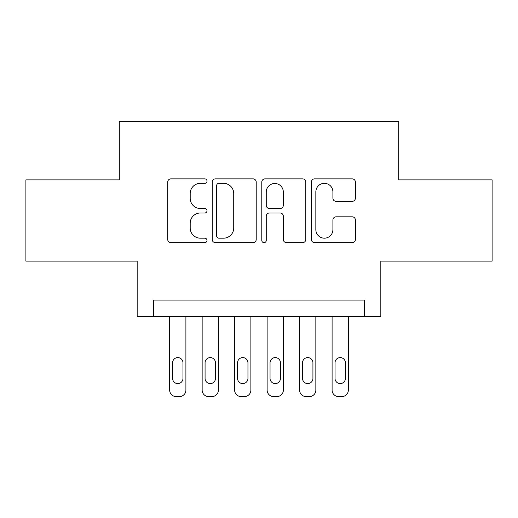 <?xml version="1.0" encoding="UTF-8"?>
<svg xmlns="http://www.w3.org/2000/svg" width="518" height="518" viewBox="0 0 518 518"><rect width="100%" height="100%" fill="white"/><g stroke="black" fill="none" stroke-linecap="round" stroke-linejoin="round"><path stroke-width="0.78" d="M207.019 181.099A2.234 2.234 0 0 0 204.791 178.865L170.908 178.865A3.186 3.186 0 0 0 167.715 182.058L167.715 239.458A3.186 3.186 0 0 0 170.908 242.644L204.791 242.644A2.234 2.234 0 0 0 207.019 240.41A2.234 2.234 0 0 0 204.791 238.183L200.401 238.183A10.205 10.205 0 0 1 190.197 227.978L190.197 223.193A10.205 10.205 0 0 1 200.401 212.989L204.791 212.989A2.234 2.234 0 0 0 207.019 210.755A2.234 2.234 0 0 0 204.791 208.521L200.401 208.521A10.205 10.205 0 0 1 190.197 198.316L190.197 193.538A10.205 10.205 0 0 1 200.401 183.333L204.791 183.333A2.234 2.234 0 0 0 207.019 181.099M352.195 201.347A3.186 3.186 0 0 0 355.387 198.161L355.387 182.058A3.186 3.186 0 0 0 352.195 178.865L314.568 178.865A3.186 3.186 0 0 0 311.376 182.058L311.376 239.458A3.186 3.186 0 0 0 314.568 242.644L352.195 242.644A3.186 3.186 0 0 0 355.387 239.458L355.387 220.001A3.186 3.186 0 0 0 352.195 216.815L336.091 216.815A3.186 3.186 0 0 0 332.906 220.001L332.906 229.649A8.528 8.528 0 0 1 324.372 238.183A8.528 8.528 0 0 1 315.844 229.649L315.844 191.861A8.528 8.528 0 0 1 324.372 183.333A8.528 8.528 0 0 1 332.906 191.861L332.906 198.161A3.186 3.186 0 0 0 336.091 201.347L352.195 201.347M364.588 316.343L380.827 316.343L380.827 261.111L492.1 261.111L492.1 179.895L398.698 179.895L398.698 121.413L119.302 121.413L119.302 179.895L25.9 179.895L25.9 261.111L137.173 261.111L137.173 316.343L364.588 316.343L364.588 300.097L153.412 300.097L153.412 316.343M256.209 182.058A3.186 3.186 0 0 0 253.024 178.865L215.391 178.865A3.186 3.186 0 0 0 212.205 182.058L212.205 239.458A3.186 3.186 0 0 0 215.391 242.644L253.024 242.644A3.186 3.186 0 0 0 256.209 239.458L256.209 182.058M264.976 178.865L302.609 178.865A3.186 3.186 0 0 1 305.795 182.058L305.795 239.458A3.186 3.186 0 0 1 302.609 242.644L286.506 242.644A3.186 3.186 0 0 1 283.314 239.458L283.314 216.174A3.186 3.186 0 0 0 280.128 212.989L269.444 212.989A3.186 3.186 0 0 0 266.252 216.174L266.252 240.41A2.234 2.234 0 0 1 264.025 242.644A2.234 2.234 0 0 1 261.791 240.41L261.791 182.058A3.186 3.186 0 0 1 264.976 178.865M218.9 183.333A2.234 2.234 0 0 0 216.666 185.561L216.666 235.949A2.234 2.234 0 0 0 218.9 238.183L223.523 238.183A10.205 10.205 0 0 0 233.728 227.978L233.728 193.538A10.205 10.205 0 0 0 223.523 183.333L218.9 183.333M283.314 192.023A8.528 8.528 0 0 0 274.786 183.489A8.528 8.528 0 0 0 266.252 192.023L266.252 205.335A3.186 3.186 0 0 0 269.444 208.521L280.128 208.521A3.186 3.186 0 0 0 283.314 205.335L283.314 192.023M185.904 316.343L185.904 390.086A6.494 6.494 0 0 1 179.403 396.587L176.159 396.587A6.494 6.494 0 0 1 169.658 390.086L169.658 316.343M182.977 378.393L182.977 362.801A5.199 5.199 0 0 0 177.778 357.601A5.199 5.199 0 0 0 172.585 362.801L172.585 378.393A5.199 5.199 0 0 0 177.778 383.592A5.199 5.199 0 0 0 182.977 378.393M218.389 316.343L218.389 390.086A6.494 6.494 0 0 1 211.894 396.587L208.644 396.587A6.494 6.494 0 0 1 202.149 390.086L202.149 316.343M215.469 378.393L215.469 362.801A5.199 5.199 0 0 0 210.269 357.601A5.199 5.199 0 0 0 205.07 362.801L205.07 378.393A5.199 5.199 0 0 0 210.269 383.592A5.199 5.199 0 0 0 215.469 378.393M250.88 316.343L250.88 390.086A6.494 6.494 0 0 1 244.379 396.587L241.129 396.587A6.494 6.494 0 0 1 234.635 390.086L234.635 316.343M247.954 378.393L247.954 362.801A5.199 5.199 0 0 0 242.754 357.601A5.199 5.199 0 0 0 237.561 362.801L237.561 378.393A5.199 5.199 0 0 0 242.754 383.592A5.199 5.199 0 0 0 247.954 378.393M283.365 316.343L283.365 390.086A6.494 6.494 0 0 1 276.871 396.587L273.621 396.587A6.494 6.494 0 0 1 267.12 390.086L267.12 316.343M280.439 378.393L280.439 362.801A5.199 5.199 0 0 0 275.246 357.601A5.199 5.199 0 0 0 270.046 362.801L270.046 378.393A5.199 5.199 0 0 0 275.246 383.592A5.199 5.199 0 0 0 280.439 378.393M315.851 316.343L315.851 390.086A6.494 6.494 0 0 1 309.356 396.587L306.106 396.587A6.494 6.494 0 0 1 299.611 390.086L299.611 316.343M312.93 378.393L312.93 362.801A5.199 5.199 0 0 0 307.731 357.601A5.199 5.199 0 0 0 302.531 362.801L302.531 378.393A5.199 5.199 0 0 0 307.731 383.592A5.199 5.199 0 0 0 312.93 378.393M348.342 316.343L348.342 390.086A6.494 6.494 0 0 1 341.841 396.587L338.597 396.587A6.494 6.494 0 0 1 332.096 390.086L332.096 316.343M345.415 378.393L345.415 362.801A5.199 5.199 0 0 0 340.222 357.601A5.199 5.199 0 0 0 335.023 362.801L335.023 378.393A5.199 5.199 0 0 0 340.222 383.592A5.199 5.199 0 0 0 345.415 378.393"/></g></svg>
